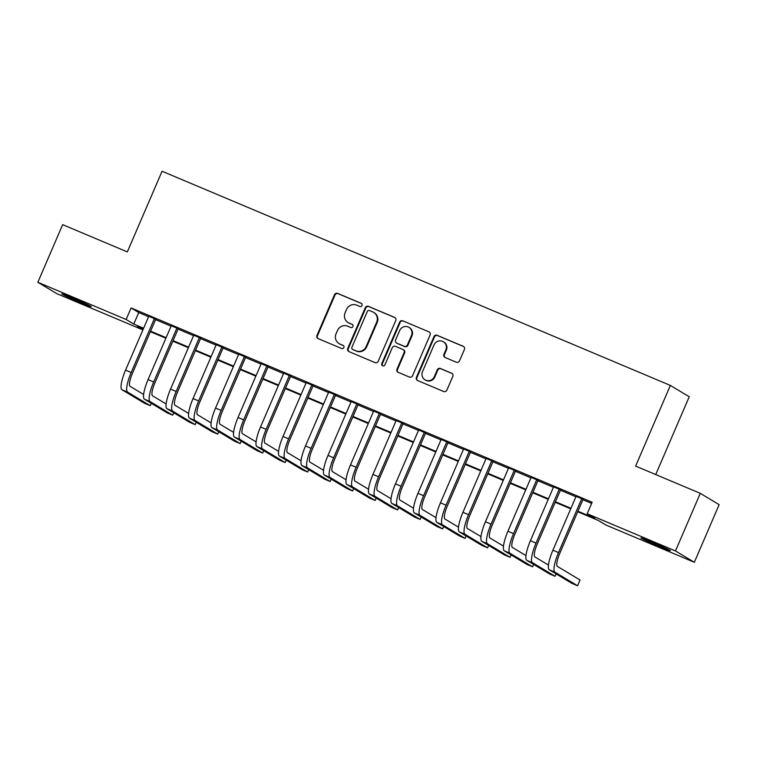 <?xml version="1.0" encoding="UTF-8"?>
<svg xmlns="http://www.w3.org/2000/svg" width="757" height="757" viewBox="0 0 757 757"><rect width="100%" height="100%" fill="white"/><g stroke="black" fill="none" stroke-linecap="round" stroke-linejoin="round"><path stroke-width="1.14" d="M361.997 305.506A1.722 1.675 -59 0 0 361.136 303.273L337.679 293.394A2.46 2.394 -59 0 0 334.49 294.719L316.956 335.446A2.46 2.394 -59 0 0 318.186 338.634L341.644 348.523A1.722 1.675 -59 0 0 343.877 347.586A1.722 1.675 -59 0 0 343.016 345.353L339.978 344.075A7.882 7.665 -59 0 1 336.032 333.856L337.49 330.468A7.882 7.665 -59 0 1 347.671 326.201L350.709 327.478A1.722 1.675 -59 0 0 352.279 324.422A1.722 1.675 -59 0 0 352.071 324.318L349.034 323.031A7.882 7.665 -59 0 1 345.088 312.821L346.555 309.424A7.882 7.665 -59 0 1 356.736 305.166L359.764 306.443A1.722 1.675 -59 0 0 361.997 305.506M658.931 546.261A16.067 0.52 23.3 0 1 640.905 537.943A16.067 0.52 23.3 0 1 652.402 542.343A16.067 0.52 23.3 0 1 670.428 550.651A16.067 0.52 23.3 0 1 658.931 546.261M79.778 302.213A16.067 0.52 23.3 0 1 61.762 293.905A16.067 0.52 23.3 0 1 73.259 298.296A16.067 0.52 23.3 0 1 91.275 306.613A16.067 0.52 23.3 0 1 79.778 302.213M456.31 362.225A2.46 2.394 -59 0 0 459.499 360.89L464.41 349.469A2.46 2.394 -59 0 0 463.18 346.28L437.13 335.304A2.46 2.394 -59 0 0 433.95 336.628L416.416 377.355A2.46 2.394 -59 0 0 417.646 380.544L443.697 391.52A2.46 2.394 -59 0 0 446.876 390.186L452.818 376.39A2.46 2.394 -59 0 0 451.588 373.201L440.442 368.498A2.46 2.394 -59 0 0 437.253 369.832L434.31 376.674A6.595 6.406 -59 0 1 425.008 379.834A6.595 6.406 -59 0 1 422.501 371.696L434.045 344.889A6.595 6.406 -59 0 1 443.347 341.729A6.595 6.406 -59 0 1 445.854 349.866L443.933 354.333A2.46 2.394 -59 0 0 445.163 357.531L456.31 362.225M142.893 329.91L56.709 293.602L37.85 282.276L62.661 224.659L127.327 251.901L162.064 171.243L670.361 385.427L635.625 466.094L700.291 493.337L675.471 550.954L694.339 562.281L606.054 525.084L598.409 520.494L577.705 511.76M37.85 282.276L126.126 319.473L133.771 324.062L143.622 328.216M577.932 511.221L594.841 518.346L587.195 513.757L592.154 502.232L131.093 307.948L126.126 319.473M587.195 513.757L675.471 550.954M395.76 320.542A2.46 2.394 -59 0 0 394.52 317.344L368.47 306.367A2.46 2.394 -59 0 0 365.29 307.702L347.756 348.419A2.46 2.394 -59 0 0 348.986 351.617L375.037 362.594A2.46 2.394 -59 0 0 378.216 361.259L395.76 320.542M402.8 320.836L428.85 331.812A2.46 2.394 -59 0 1 430.09 335.001L412.546 375.727A2.46 2.394 -59 0 1 409.367 377.052L398.22 372.359A2.46 2.394 -59 0 1 396.98 369.17L404.096 352.648A2.46 2.394 -59 0 0 402.866 349.46L395.466 346.346A2.46 2.394 -59 0 0 392.287 347.671L384.878 364.865A1.722 1.675 -59 0 1 382.446 365.697A1.722 1.675 -59 0 1 381.793 363.568L399.62 322.17A2.46 2.394 -59 0 1 402.8 320.836L428.85 331.812M155.743 319.227L148.76 316.284M178.236 328.699L171.252 325.765M200.719 338.18L193.745 335.237M223.211 347.662L216.237 344.719M245.703 357.134L238.729 354.191M268.196 366.615L261.212 363.672M290.688 376.087L283.705 373.144M313.18 385.568L306.197 382.626M335.673 395.04L328.689 392.107M358.165 404.522L351.182 401.579M380.648 414.003L373.674 411.06M403.14 423.475L396.166 420.532M425.633 432.957L418.649 430.014M448.125 442.429L441.142 439.486M470.617 451.91L463.634 448.967M493.11 461.382L486.126 458.449M515.602 470.863L508.619 467.921M538.085 480.345L531.111 477.402M560.577 489.817L553.604 486.874M131.093 307.948L138.739 312.537L148.59 316.691M155.564 319.634L171.073 326.163M178.056 329.106L193.565 335.644M200.548 338.587L216.057 345.126M223.041 348.059L238.55 354.598M245.533 357.541L261.042 364.079M268.025 367.022L283.534 373.551M290.508 376.494L306.027 383.033M313.001 385.975L328.519 392.505M335.493 395.447L351.002 401.986M357.985 404.929L373.494 411.467M380.478 414.401L395.987 420.939M402.97 423.882L418.479 430.421M425.462 433.364L440.971 439.893M447.955 442.836L463.464 449.374M470.438 452.317L485.956 458.846M492.93 461.789L508.439 468.328M515.422 471.27L530.931 477.809M537.915 480.742L553.424 487.281M560.407 490.224L575.916 496.762M582.899 499.705L591.662 503.396M583.07 499.298L576.096 496.355M655.723 474.563L689.23 396.753L670.361 385.427M700.291 493.337L719.15 504.664L694.339 562.281M143.395 328.756L137.348 326.21L143.016 329.617M570.721 508.827L555.212 502.288M548.229 499.346L532.72 492.807M525.737 489.874L510.227 483.335M503.244 480.392L487.735 473.854M480.761 470.911L465.243 464.382M458.269 461.439L442.75 454.9M435.777 451.957L420.267 445.428M413.284 442.485L397.775 435.947M390.792 433.004L375.283 426.465M368.299 423.532L352.79 416.993M345.807 414.051L330.298 407.512M323.315 404.569L307.806 398.04M300.832 395.097L285.313 388.559M278.339 385.616L262.83 379.087M255.847 376.144L240.338 369.605M233.355 366.662L217.846 360.124M210.862 357.19L195.353 350.652M188.37 347.709L172.861 341.17M165.878 338.228L150.369 331.698M150.605 331.159L166.114 337.688M173.098 340.631L188.607 347.17M195.59 350.113L211.099 356.642M218.073 359.584L233.591 366.123M240.565 369.066L256.074 375.604M263.058 378.538L278.567 385.076M285.55 388.019L301.059 394.558M308.042 397.501L323.551 404.03M330.535 406.973L346.044 413.511M353.027 416.454L368.536 422.983M375.51 425.926L391.028 432.465M398.002 435.407L413.521 441.946M420.495 444.879L436.004 451.418M442.987 454.361L458.496 460.899M465.479 463.842L480.988 470.371M487.972 473.314L503.481 479.853M510.464 482.796L525.973 489.325M532.956 492.268L548.465 498.806M555.439 501.749L570.958 508.288M138.739 312.537L133.771 324.062M348.097 322.558L348.608 322.861A7.882 7.665 -59 0 0 349.545 323.343L349.034 323.031M352.516 324.592L349.545 323.343M339.032 343.593L339.543 343.905A7.882 7.665 -59 0 0 340.489 344.378L339.978 344.075M343.451 345.627L340.489 344.378M361.572 303.557L338.19 293.697A2.46 2.394 -59 0 0 335.001 295.031L317.467 335.748A2.46 2.394 -59 0 0 318.158 338.625M395.059 317.666A2.46 2.394 -59 0 0 395.031 317.656L368.981 306.67A2.46 2.394 -59 0 0 365.801 308.004L348.267 348.731A2.46 2.394 -59 0 0 348.958 351.598M369.539 310.559A1.722 1.675 -59 0 0 367.306 311.496L351.92 347.236A1.722 1.675 -59 0 0 352.781 349.469L355.979 350.822A7.882 7.665 -59 0 0 366.161 346.555L376.683 322.122A7.882 7.665 -59 0 0 372.737 311.912L369.539 310.559M352.573 349.365L353.084 349.668A1.722 1.675 -59 0 0 353.292 349.772L352.781 349.469M373.684 312.386L374.185 312.688A7.882 7.665 -59 0 1 377.194 322.435L366.672 346.867A7.882 7.665 -59 0 1 356.49 351.125L353.292 349.772M403.159 349.611L403.67 349.914A2.46 2.394 -59 0 1 404.607 352.961L397.491 369.473A2.46 2.394 -59 0 0 398.191 372.349M403.311 321.138A2.46 2.394 -59 0 0 400.131 322.473L382.304 363.871A1.722 1.675 -59 0 0 382.72 365.82M411.477 335.512A6.595 6.406 -59 0 0 408.969 327.374A6.595 6.406 -59 0 0 399.668 330.535L395.599 339.988A2.46 2.394 -59 0 0 396.829 343.176L404.229 346.29A2.46 2.394 -59 0 0 407.408 344.955L411.477 335.512L411.988 335.824A6.595 6.406 -59 0 0 409.471 327.677L408.969 327.374M396.536 343.025L397.047 343.328A2.46 2.394 -59 0 0 397.34 343.479L396.829 343.176M411.988 335.824L407.919 345.268A2.46 2.394 -59 0 1 404.74 346.602L397.34 343.479M443.347 341.729L443.848 342.032A6.595 6.406 -59 0 1 446.365 350.169L444.444 354.645A2.46 2.394 -59 0 0 445.135 357.512M425.008 379.834L425.519 380.146A6.595 6.406 -59 0 0 434.821 376.977L434.31 376.674M452.128 373.513A2.46 2.394 -59 0 0 452.099 373.504L440.953 368.81A2.46 2.394 -59 0 0 437.764 370.135L434.821 376.977M463.719 346.592A2.46 2.394 -59 0 0 463.691 346.583L437.641 335.606A2.46 2.394 -59 0 0 434.461 336.941L416.918 377.658A2.46 2.394 -59 0 0 417.618 380.534M121.943 389.723L127.573 392.088L150.227 405.695L144.606 403.32L121.943 389.723A18.83 4.419 -67.2 0 1 125.567 370.135L148.845 316.095M127.573 392.088A18.83 4.419 -67.2 0 1 131.188 372.51L154.466 318.46M155.828 319.038L132.466 373.267A12.557 2.943 112.8 0 0 130.053 386.325L143.622 394.473M150.227 405.695L151.268 403.292M144.436 399.194L150.056 401.57L172.719 415.167L167.098 412.802L144.436 399.194A18.83 4.419 -67.2 0 1 148.06 379.617L171.337 325.567M150.056 401.57A18.83 4.419 -67.2 0 1 153.68 381.982L176.958 327.942M178.311 328.51L154.958 382.749A12.557 2.943 112.8 0 0 152.545 395.807L166.114 403.945M172.719 415.167L173.76 412.773M166.928 408.676L172.549 411.042L195.211 424.649L189.591 422.274L166.928 408.676A18.83 4.419 -67.2 0 1 170.552 389.089L193.83 335.048M172.549 411.042A18.83 4.419 -67.2 0 1 176.173 391.464L199.451 337.414M200.804 337.991L177.45 392.23A12.557 2.943 112.8 0 0 175.037 405.279L188.607 413.426M195.211 424.649L196.243 422.245M189.42 418.148L195.041 420.523L217.704 434.121L212.083 431.755L189.42 418.148A18.83 4.419 -67.2 0 1 193.044 398.57L216.313 344.52M195.041 420.523A18.83 4.419 -67.2 0 1 198.665 400.936L221.943 346.895M223.296 347.463L199.943 401.702A12.557 2.943 112.8 0 0 197.52 414.76L211.089 422.908M217.704 434.121L218.735 431.727M211.913 427.629L217.533 429.995L240.196 443.602L234.575 441.236L211.913 427.629A18.83 4.419 -67.2 0 1 215.537 408.051L238.805 354.002M217.533 429.995A18.83 4.419 -67.2 0 1 221.158 410.417L244.435 356.367M245.788 356.944L222.426 411.183A12.557 2.943 112.8 0 0 220.013 424.232L233.582 432.379M240.196 443.602L241.228 441.199M234.405 437.101L240.026 439.476L262.688 453.074L257.068 450.708L234.405 437.101A18.83 4.419 -67.2 0 1 238.02 417.523L261.297 363.483M240.026 439.476A18.83 4.419 -67.2 0 1 243.65 419.889L266.918 365.849M268.281 366.416L244.918 420.655A12.557 2.943 112.8 0 0 242.505 433.714L256.074 441.861M262.688 453.074L263.72 450.68M256.897 446.583L262.518 448.948L285.181 462.555L279.551 460.19L256.897 446.583A18.83 4.419 -67.2 0 1 260.512 427.005L283.79 372.955M262.518 448.948A18.83 4.419 -67.2 0 1 266.133 429.37L289.411 375.321M290.773 375.898L267.41 430.137A12.557 2.943 112.8 0 0 264.997 443.186L278.567 451.333M285.181 462.555L286.212 460.161M279.38 456.064L285.01 458.43L307.673 472.037L302.043 469.662L279.38 456.064A18.83 4.419 -67.2 0 1 283.004 436.477L306.282 382.436M285.01 458.43A18.83 4.419 -67.2 0 1 288.625 438.852L311.903 384.802M313.266 385.37L289.903 439.609A12.557 2.943 112.8 0 0 287.49 452.667L301.059 460.814M307.673 472.037L308.705 469.633M301.873 465.536L307.503 467.902L330.156 481.509L324.535 479.143L301.873 465.536A18.83 4.419 -67.2 0 1 305.497 445.958L328.775 391.908M307.503 467.902A18.83 4.419 -67.2 0 1 311.118 448.324L334.395 394.283M335.748 394.851L312.395 449.09A12.557 2.943 112.8 0 0 309.982 462.149L323.551 470.286M330.156 481.509L331.197 479.115M324.365 475.018L329.986 477.383L352.648 490.99L347.028 488.615L324.365 475.018A18.83 4.419 -67.2 0 1 327.989 455.43L351.267 401.39M329.986 477.383A18.83 4.419 -67.2 0 1 333.61 457.805L356.888 403.755M358.241 404.333L334.887 458.572A12.557 2.943 112.8 0 0 332.474 471.62L346.044 479.768M352.648 490.99L353.68 488.587M346.857 484.489L352.478 486.865L375.141 500.462L369.52 498.097L346.857 484.489A18.83 4.419 -67.2 0 1 350.482 464.912L373.75 410.862M352.478 486.865A18.83 4.419 -67.2 0 1 356.102 467.277L379.38 413.237M380.733 413.805L357.38 468.044A12.557 2.943 112.8 0 0 354.967 481.102L368.536 489.249M375.141 500.462L376.172 498.068M369.35 493.971L374.97 496.337L397.633 509.944L392.012 507.578L369.35 493.971A18.83 4.419 -67.2 0 1 372.974 474.384L396.242 420.343M374.97 496.337A18.83 4.419 -67.2 0 1 378.595 476.759L401.872 422.709M403.226 423.286L379.863 477.525A12.557 2.943 112.8 0 0 377.45 490.574L391.019 498.721M397.633 509.944L398.665 507.54M391.842 503.443L397.463 505.818L420.126 519.416L414.505 517.05L391.842 503.443A18.83 4.419 -67.2 0 1 395.457 483.865L418.735 429.815M397.463 505.818A18.83 4.419 -67.2 0 1 401.087 486.231L424.355 432.19M425.718 432.758L402.355 486.997A12.557 2.943 112.8 0 0 399.942 500.055L413.511 508.202M420.126 519.416L421.157 517.022M414.334 512.924L419.955 515.29L442.618 528.897L436.997 526.531L414.334 512.924A18.83 4.419 -67.2 0 1 417.949 493.346L441.227 439.297M419.955 515.29A18.83 4.419 -67.2 0 1 423.579 495.712L446.848 441.662M448.21 442.239L424.847 496.478A12.557 2.943 112.8 0 0 422.434 509.527L436.004 517.674M442.618 528.897L443.649 526.503M436.827 522.396L442.448 524.771L465.11 538.378L459.48 536.003L436.827 522.396A18.83 4.419 -67.2 0 1 440.442 502.818L463.719 448.778M442.448 524.771A18.83 4.419 -67.2 0 1 446.062 505.193L469.34 451.144M470.703 451.711L447.34 505.95A12.557 2.943 112.8 0 0 444.927 519.009L458.496 527.156M465.11 538.378L466.142 535.975M459.31 531.878L464.94 534.243L487.593 547.85L481.972 545.485L459.31 531.878A18.83 4.419 -67.2 0 1 462.934 512.3L486.212 458.25M464.94 534.243A18.83 4.419 -67.2 0 1 468.555 514.665L491.832 460.625M493.195 461.193L469.832 515.432A12.557 2.943 112.8 0 0 467.419 528.49L480.988 536.628M487.593 547.85L488.634 545.456M481.802 541.359L487.423 543.725L510.086 557.332L504.465 554.957L481.802 541.359A18.83 4.419 -67.2 0 1 485.426 521.772L508.704 467.731M487.423 543.725A18.83 4.419 -67.2 0 1 491.047 524.147L514.325 470.097M515.678 470.674L492.324 524.913A12.557 2.943 112.8 0 0 489.911 537.962L503.481 546.109M510.086 557.332L511.126 554.928M504.294 550.831L509.915 553.206L532.578 566.804L526.957 564.438L504.294 550.831A18.83 4.419 -67.2 0 1 507.919 531.253L531.196 477.203M509.915 553.206A18.83 4.419 -67.2 0 1 513.539 533.619L536.817 479.578M538.17 480.146L514.817 534.385A12.557 2.943 112.8 0 0 512.404 547.443L525.973 555.591M532.578 566.804L533.609 564.41M526.787 560.312L532.408 562.678L555.07 576.285L549.45 573.91L526.787 560.312A18.83 4.419 -67.2 0 1 530.411 540.725L553.679 486.685M532.408 562.678A18.83 4.419 -67.2 0 1 536.032 543.1L559.309 489.05M560.663 489.628L537.309 543.867A12.557 2.943 112.8 0 0 534.887 556.915L548.456 565.063M555.07 576.285L556.102 573.882M549.279 569.784L554.9 572.16L577.563 585.757L571.942 583.392L549.279 569.784A18.83 4.419 -67.2 0 1 552.903 550.207L576.172 496.157M554.9 572.16A18.83 4.419 -67.2 0 1 558.524 552.572L581.802 498.532M583.155 499.1L559.792 553.339A12.557 2.943 112.8 0 0 557.379 566.397L580.042 580.004L577.563 585.757M317.467 335.748L316.956 335.446M335.001 295.031L334.49 294.719M338.19 293.697L337.679 293.394M348.267 348.731L347.756 348.419M365.801 308.004L365.29 307.702M368.981 306.67L368.47 306.367M395.031 317.656L394.52 317.344M356.49 351.125L355.979 350.822M366.672 346.867L366.161 346.555M377.194 322.435L376.683 322.122M397.491 369.473L396.98 369.17M404.607 352.961L404.096 352.648M382.304 363.871L381.793 363.568M400.131 322.473L399.62 322.17M404.74 346.602L404.229 346.29M407.919 345.268L407.408 344.955M444.444 354.645L443.933 354.333M446.365 350.169L445.854 349.866M437.764 370.135L437.253 369.832M440.953 368.81L440.442 368.498M452.099 373.504L451.588 373.201M416.918 377.658L416.416 377.355M434.461 336.941L433.95 336.628M437.641 335.606L437.13 335.304M463.691 346.583L463.18 346.28M125.567 370.135L131.188 372.51M148.06 379.617L153.68 381.982M170.552 389.089L176.173 391.464M193.044 398.57L198.665 400.936M215.537 408.051L221.158 410.417M238.02 417.523L243.65 419.889M260.512 427.005L266.133 429.37M283.004 436.477L288.625 438.852M305.497 445.958L311.118 448.324M327.989 455.43L333.61 457.805M350.482 464.912L356.102 467.277M372.974 474.384L378.595 476.759M395.457 483.865L401.087 486.231M417.949 493.346L423.579 495.712M440.442 502.818L446.062 505.193M462.934 512.3L468.555 514.665M485.426 521.772L491.047 524.147M507.919 531.253L513.539 533.619M530.411 540.725L536.032 543.1M552.903 550.207L558.524 552.572"/></g></svg>
